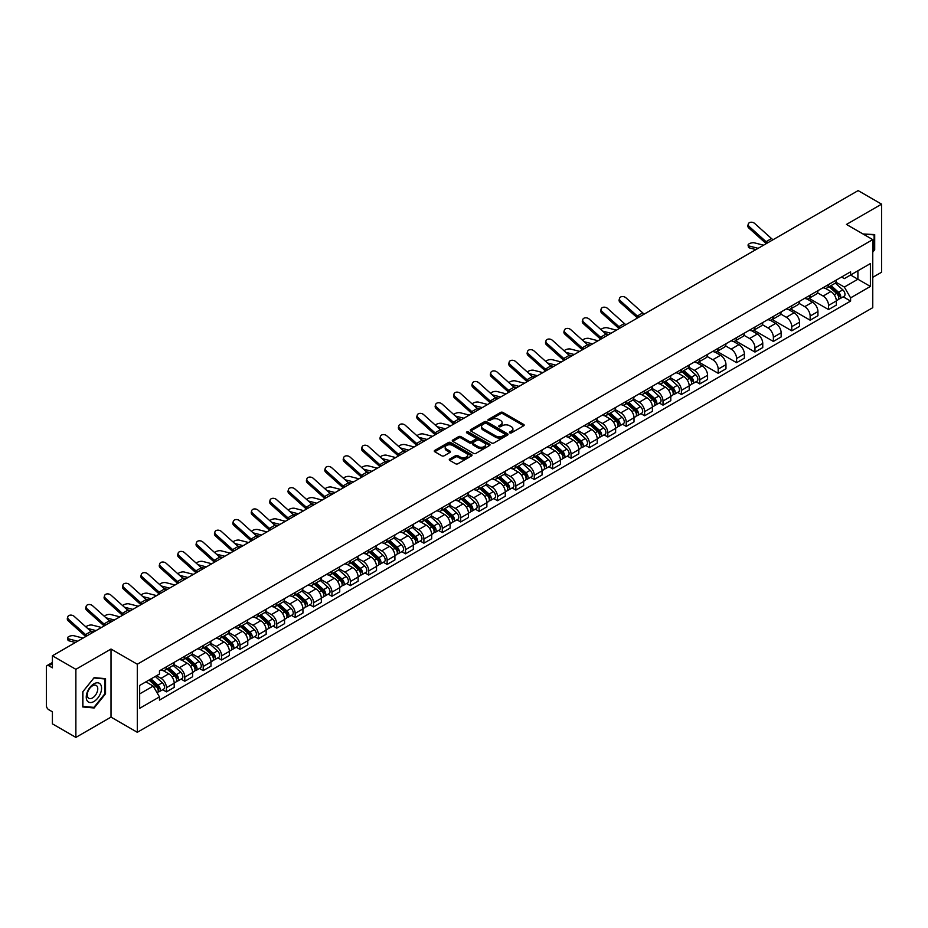 <?xml version="1.0" encoding="UTF-8"?>
<svg xmlns="http://www.w3.org/2000/svg" width="928" height="928" viewBox="0 0 928 928"><rect width="100%" height="100%" fill="white"/><g stroke="black" fill="none" stroke-linecap="round" stroke-linejoin="round"><path stroke-width="1.39" d="M509.774 432.877A1.148 0.661 0 0 0 511.398 432.877L523.694 425.778A1.636 0.94 0 0 0 524.169 425.105A1.636 0.94 0 0 0 523.694 424.444L502.86 412.415A1.636 0.94 0 0 0 500.552 412.415L488.256 419.514A1.148 0.661 0 0 0 489.868 420.454L491.469 419.537A5.232 3.028 0 0 1 498.87 419.537L500.61 420.535A5.232 3.028 0 0 1 502.141 422.669A5.232 3.028 0 0 1 500.61 424.815L499.02 425.732A1.148 0.661 0 0 0 500.633 426.66L502.222 425.743A5.232 3.028 0 0 1 509.634 425.743L511.374 426.752A5.232 3.028 0 0 1 512.906 428.887A5.232 3.028 0 0 1 511.374 431.021L509.774 431.938A1.148 0.661 0 0 0 509.774 432.877L509.774 431.938M449.744 459.047A1.636 0.94 0 0 0 449.268 459.72A1.636 0.94 0 0 0 449.744 460.392L455.59 463.768A1.636 0.94 0 0 0 457.898 463.768L471.563 455.88A1.636 0.94 0 0 0 472.039 455.207A1.636 0.94 0 0 0 471.563 454.546L450.73 442.517A1.636 0.94 0 0 0 448.41 442.517L434.756 450.405A1.636 0.94 0 0 0 434.281 451.066A1.636 0.94 0 0 0 434.756 451.739L441.821 455.81A1.636 0.94 0 0 0 444.129 455.81L449.976 452.435A1.636 0.94 0 0 0 450.451 451.774A1.636 0.94 0 0 0 449.976 451.101L446.472 449.082A4.373 2.529 0 0 1 445.196 447.296A4.373 2.529 0 0 1 447.899 444.953A4.373 2.529 0 0 1 452.667 445.51L466.378 453.421A4.373 2.529 0 0 1 467.666 455.207A4.373 2.529 0 0 1 464.963 457.55A4.373 2.529 0 0 1 460.195 456.994L457.898 455.683A1.636 0.94 0 0 0 455.59 455.683L449.744 459.047L449.744 460.392M137.298 664.228L111.012 649.043L75.876 669.332L52.409 655.783L858.133 190.6L881.6 204.148L846.464 224.437L872.761 239.61L137.298 664.228L137.298 732.296L872.761 307.678L872.761 239.61M491.585 442.981A1.636 0.94 0 0 0 493.893 442.981L507.546 435.104A1.636 0.94 0 0 0 508.034 434.432A1.636 0.94 0 0 0 507.546 433.759L486.724 421.741A1.636 0.94 0 0 0 484.404 421.741L470.751 429.618A1.636 0.94 0 0 0 470.276 430.29A1.636 0.94 0 0 0 470.751 430.952L491.585 442.981M467.213 433.121A1.148 0.661 0 0 1 468.373 433.283L468.373 431.926L489.555 444.152A1.636 0.94 0 0 1 490.03 444.825A1.636 0.94 0 0 1 489.555 445.486L475.902 453.374A1.636 0.94 0 0 1 473.582 453.374L452.76 441.345L452.76 440.011A1.636 0.94 0 0 0 452.272 440.684A1.636 0.94 0 0 0 452.76 441.345M452.76 440.011L458.594 436.636A1.636 0.94 0 0 1 460.914 436.636L469.359 441.519A1.636 0.94 0 0 0 471.679 441.519L475.554 439.28A1.636 0.94 0 0 0 476.029 438.608A1.636 0.94 0 0 0 475.554 437.935L466.761 432.866A1.148 0.661 0 0 1 468.373 431.926M75.876 669.332L75.876 737.4L52.409 723.852L52.409 711.799L48.755 709.7A3.329 1.926 -120 0 1 46.4 705.605L46.4 667.081A3.329 1.926 -120 0 1 47.096 665.562L52.409 662.488M872.761 277.321L881.6 272.217L881.6 204.148M75.876 737.4L111.012 717.112L137.298 732.296M52.409 655.783L52.409 667.835L48.755 665.724A3.329 1.926 -120 0 0 47.096 665.562M828.542 284.536A7.668 4.431 60 0 1 826.952 287.982L834.736 283.492A7.668 4.431 -120 0 0 836.325 280.047M817.498 292.796L823.124 296.044A7.668 4.431 60 0 1 828.542 305.44L836.325 300.939A7.668 4.431 -120 0 0 830.908 291.543L825.328 288.33M836.325 300.939L836.325 305.092L828.542 309.581L809.042 298.329M826.952 287.982A7.668 4.431 60 0 1 823.182 287.634M828.542 305.44L828.542 309.581M810.156 295.15A7.668 4.431 60 0 1 808.566 298.596L816.35 294.106A7.668 4.431 -120 0 0 817.939 290.661M790.644 308.943L810.156 320.206L817.939 315.717L817.939 311.564A7.668 4.431 -120 0 0 812.51 302.168L806.942 298.955M808.566 298.596A7.668 4.431 60 0 1 804.785 298.248M799.112 303.41L804.727 306.658A7.668 4.431 60 0 1 810.156 316.054L810.156 320.206M791.758 305.776A7.668 4.431 60 0 1 790.169 309.221L797.952 304.72A7.668 4.431 -120 0 0 799.542 301.287M772.258 319.557L791.758 330.82L799.542 326.331L799.542 322.178A7.668 4.431 -120 0 0 794.113 312.782L788.545 309.569M790.169 309.221A7.668 4.431 60 0 1 786.399 308.873M780.715 314.035L786.341 317.283A7.668 4.431 60 0 1 791.758 326.668L791.758 330.82M773.372 316.39A7.668 4.431 60 0 1 771.783 319.835L779.566 315.346A7.668 4.431 -120 0 0 781.144 311.901M753.861 330.182L773.372 341.446L781.144 336.945L781.144 332.792A7.668 4.431 -120 0 0 775.727 323.408L770.159 320.183M771.783 319.835A7.668 4.431 60 0 1 768.001 319.487M762.329 324.649L767.943 327.897A7.668 4.431 60 0 1 773.372 337.293L773.372 341.446M754.974 327.016A7.668 4.431 60 0 1 753.385 330.449L761.169 325.96A7.668 4.431 -120 0 0 762.758 322.515M735.475 340.796L754.974 352.06L762.758 347.571L762.758 343.418A7.668 4.431 -120 0 0 757.329 334.022L751.761 330.809M753.385 330.449A7.668 4.431 60 0 1 749.615 330.113M743.931 335.275L749.557 338.511A7.668 4.431 60 0 1 754.974 347.907L754.974 352.06M736.588 337.63A7.668 4.431 60 0 1 734.999 341.075L742.771 336.586A7.668 4.431 -120 0 0 744.36 333.14M717.077 351.422L736.588 362.686L744.36 358.185L744.36 354.032A7.668 4.431 -120 0 0 738.943 344.636L733.375 341.423M734.999 341.075A7.668 4.431 60 0 1 731.218 340.727M725.545 345.889L731.16 349.137A7.668 4.431 60 0 1 736.588 358.533L736.588 362.686M718.191 348.244A7.668 4.431 60 0 1 716.602 351.689L724.385 347.2A7.668 4.431 -120 0 0 725.974 343.754M698.68 362.036L718.191 373.3L725.974 368.81L725.974 364.658A7.668 4.431 -120 0 0 720.546 355.262L714.978 352.048M716.602 351.689A7.668 4.431 60 0 1 712.832 351.341M707.148 356.503L712.774 359.751A7.668 4.431 60 0 1 718.191 369.147L718.191 373.3M699.793 358.869A7.668 4.431 60 0 1 698.216 362.314L705.988 357.814A7.668 4.431 -120 0 0 707.577 354.38M696.07 381.768L699.793 383.914L707.577 379.424L707.577 375.272A7.668 4.431 -120 0 0 702.16 365.876L696.592 362.662M698.216 362.314A7.668 4.431 60 0 1 694.434 361.966M688.75 367.128L694.376 370.376A7.668 4.431 60 0 1 699.793 379.761L699.793 383.914M681.407 369.483A7.668 4.431 60 0 1 679.818 372.928L687.602 368.439A7.668 4.431 -120 0 0 689.191 364.994M677.672 392.382L681.407 394.539L689.191 390.038L689.191 385.886A7.668 4.431 -120 0 0 683.762 376.501L678.194 373.288M679.818 372.928A7.668 4.431 60 0 1 676.048 372.58M670.364 377.742L675.978 380.99A7.668 4.431 60 0 1 681.407 390.386L681.407 394.539M663.01 380.109A7.668 4.431 60 0 1 661.42 383.554L669.204 379.053A7.668 4.431 -120 0 0 670.793 375.608M659.286 402.996L663.01 405.153L670.793 400.664L670.793 396.511A7.668 4.431 -120 0 0 665.376 387.115L659.808 383.902M661.42 383.554A7.668 4.431 60 0 1 657.65 383.206M651.966 388.368L657.592 391.604A7.668 4.431 60 0 1 663.01 401L663.01 405.153M644.624 390.723A7.668 4.431 60 0 1 643.034 394.168L650.818 389.679A7.668 4.431 -120 0 0 652.407 386.234M640.888 413.621L644.624 415.779L652.407 411.278L652.407 407.125A7.668 4.431 -120 0 0 646.978 397.741L641.41 394.516M643.034 394.168A7.668 4.431 60 0 1 639.253 393.82M633.58 398.982L639.195 402.23A7.668 4.431 60 0 1 644.624 411.626L644.624 415.779M626.226 401.348A7.668 4.431 60 0 1 624.637 404.782L632.42 400.293A7.668 4.431 -120 0 0 634.01 396.848M622.502 424.235L626.226 426.393L634.01 421.904L634.01 417.751A7.668 4.431 -120 0 0 628.592 408.355L623.013 405.142M624.637 404.782A7.668 4.431 60 0 1 620.867 404.434M615.183 409.596L620.809 412.844A7.668 4.431 60 0 1 626.226 422.24L626.226 426.393M607.84 411.962A7.668 4.431 60 0 1 606.251 415.408L614.034 410.907A7.668 4.431 -120 0 0 615.624 407.473M604.105 434.861L607.84 437.007L615.624 432.518L615.624 428.365A7.668 4.431 -120 0 0 610.195 418.969L604.627 415.756M606.251 415.408A7.668 4.431 60 0 1 602.469 415.06M596.797 420.222L602.411 423.47A7.668 4.431 60 0 1 607.84 432.854L607.84 437.007M589.442 422.576A7.668 4.431 60 0 1 587.853 426.022L595.637 421.532A7.668 4.431 -120 0 0 597.226 418.087M585.719 445.475L589.442 447.632L597.226 443.132L597.226 438.99A7.668 4.431 -120 0 0 591.809 429.594L586.229 426.381M587.853 426.022A7.668 4.431 60 0 1 584.083 425.674M578.399 430.836L584.025 434.084A7.668 4.431 60 0 1 589.442 443.48L589.442 447.632M571.056 433.202A7.668 4.431 60 0 1 569.467 436.647L577.251 432.146A7.668 4.431 -120 0 0 578.828 428.701M567.321 456.089L571.056 458.246L578.828 453.757L578.828 449.604A7.668 4.431 -120 0 0 573.411 440.208L567.843 436.995M569.467 436.647A7.668 4.431 60 0 1 565.686 436.299M560.013 441.461L565.628 444.698A7.668 4.431 60 0 1 571.056 454.094L571.056 458.246M552.659 443.816A7.668 4.431 60 0 1 551.07 447.261L558.853 442.772A7.668 4.431 -120 0 0 560.442 439.327M548.935 466.714L552.659 468.872L560.442 464.371L560.442 460.218A7.668 4.431 -120 0 0 555.014 450.834L549.446 447.609M551.07 447.261A7.668 4.431 60 0 1 547.3 446.913M541.616 452.075L547.242 455.323A7.668 4.431 60 0 1 552.659 464.719L552.659 468.872M534.273 454.442A7.668 4.431 60 0 1 532.684 457.875L540.456 453.386A7.668 4.431 -120 0 0 542.045 449.941M530.538 477.328L534.273 479.486L542.045 474.997L542.045 470.844A7.668 4.431 -120 0 0 536.628 461.448L531.06 458.235M532.684 457.875A7.668 4.431 60 0 1 528.902 457.539M523.23 462.701L528.844 465.937A7.668 4.431 60 0 1 534.273 475.333L534.273 479.486M515.875 465.056A7.668 4.431 60 0 1 514.286 468.501L522.07 464A7.668 4.431 -120 0 0 523.659 460.566M512.14 487.954L515.875 490.1L523.659 485.611L523.659 481.458A7.668 4.431 -120 0 0 518.23 472.062L512.662 468.849M514.286 468.501A7.668 4.431 60 0 1 510.516 468.153M504.832 473.315L510.458 476.563A7.668 4.431 60 0 1 515.875 485.947L515.875 490.1M497.478 475.67A7.668 4.431 60 0 1 495.9 479.115L503.672 474.626A7.668 4.431 -120 0 0 505.261 471.18M493.754 498.568L497.489 500.726L505.261 496.236L505.261 492.084A7.668 4.431 -120 0 0 499.844 482.688L494.276 479.474M495.9 479.115A7.668 4.431 60 0 1 492.118 478.767M486.434 483.929L492.06 487.177A7.668 4.431 60 0 1 497.489 496.573L497.489 500.726M479.092 486.295A7.668 4.431 60 0 1 477.502 489.74L485.286 485.24A7.668 4.431 -120 0 0 486.875 481.794M475.356 509.194L479.092 511.34L486.875 506.85L486.875 502.698A7.668 4.431 -120 0 0 481.446 493.302L475.878 490.088M477.502 489.74A7.668 4.431 60 0 1 473.732 489.392M468.048 494.554L473.663 497.791A7.668 4.431 60 0 1 479.092 507.187L479.092 511.34M460.694 496.909A7.668 4.431 60 0 1 459.105 500.354L466.888 495.865A7.668 4.431 -120 0 0 468.478 492.42M456.97 519.808L460.694 521.965L468.478 517.464L468.478 513.312A7.668 4.431 -120 0 0 463.06 503.927L457.492 500.702M459.105 500.354A7.668 4.431 60 0 1 455.335 500.006M449.651 505.168L455.277 508.416A7.668 4.431 60 0 1 460.694 517.812L460.694 521.965M442.308 507.535A7.668 4.431 60 0 1 440.719 510.968L448.502 506.479A7.668 4.431 -120 0 0 450.092 503.034M438.573 530.422L442.308 532.579L450.092 528.09L450.092 523.937A7.668 4.431 -120 0 0 444.663 514.541L439.095 511.328M440.719 510.968A7.668 4.431 60 0 1 436.937 510.632M431.265 515.794L436.879 519.03A7.668 4.431 60 0 1 442.308 528.426L442.308 532.579M423.91 518.149A7.668 4.431 60 0 1 422.321 521.594L430.105 517.093A7.668 4.431 -120 0 0 431.694 513.66M420.187 541.047L423.91 543.193L431.694 538.704L431.694 534.551A7.668 4.431 -120 0 0 426.277 525.155L420.697 521.942M422.321 521.594A7.668 4.431 60 0 1 418.551 521.246M412.867 526.408L418.493 529.656A7.668 4.431 60 0 1 423.91 539.04L423.91 543.193M405.524 528.763A7.668 4.431 60 0 1 403.935 532.208L411.719 527.719A7.668 4.431 -120 0 0 413.308 524.274M401.789 551.661L405.524 553.819L413.308 549.33L413.308 545.177A7.668 4.431 -120 0 0 407.879 535.781L402.311 532.568M403.935 532.208A7.668 4.431 60 0 1 400.154 531.86M394.481 537.022L400.096 540.27A7.668 4.431 60 0 1 405.524 549.666L405.524 553.819M387.127 539.388A7.668 4.431 60 0 1 385.538 542.834L393.321 538.333A7.668 4.431 -120 0 0 394.91 534.899M383.403 562.287L387.127 564.433L394.91 559.944L394.91 555.791A7.668 4.431 -120 0 0 389.493 546.395L383.914 543.182M385.538 542.834A7.668 4.431 60 0 1 381.768 542.486M376.084 547.648L381.71 550.884A7.668 4.431 60 0 1 387.127 560.28L387.127 564.433M368.741 550.002A7.668 4.431 60 0 1 367.152 553.448L374.935 548.958A7.668 4.431 -120 0 0 376.513 545.513M365.006 572.901L368.741 575.058L376.513 570.558L376.513 566.405A7.668 4.431 -120 0 0 371.096 557.02L365.528 553.796M367.152 553.448A7.668 4.431 60 0 1 363.37 553.1M357.698 558.262L363.312 561.51A7.668 4.431 60 0 1 368.741 570.906L368.741 575.058M350.343 560.628A7.668 4.431 60 0 1 348.754 564.062L356.538 559.572A7.668 4.431 -120 0 0 358.127 556.127M346.62 583.515L350.343 585.672L358.127 581.183L358.127 577.03A7.668 4.431 -120 0 0 352.698 567.634L347.13 564.421M348.754 564.062A7.668 4.431 60 0 1 344.984 563.725M339.3 568.887L344.926 572.124A7.668 4.431 60 0 1 350.343 581.52L350.343 585.672M331.957 571.242A7.668 4.431 60 0 1 330.368 574.687L338.14 570.198A7.668 4.431 -120 0 0 339.729 566.753M328.222 594.14L331.957 596.286L339.729 591.797L339.729 587.644A7.668 4.431 -120 0 0 334.312 578.248L328.744 575.035M330.368 574.687A7.668 4.431 60 0 1 326.586 574.339M320.914 579.501L326.528 582.749A7.668 4.431 60 0 1 331.957 592.134L331.957 596.286M313.56 581.856A7.668 4.431 60 0 1 311.97 585.301L319.754 580.812A7.668 4.431 -120 0 0 321.343 577.367M309.824 604.754L313.56 606.912L321.343 602.423L321.343 598.27A7.668 4.431 -120 0 0 315.914 588.874L310.346 585.661M311.97 585.301A7.668 4.431 60 0 1 308.2 584.953M302.516 590.115L308.142 593.363A7.668 4.431 60 0 1 313.56 602.759L313.56 606.912M295.162 592.482A7.668 4.431 60 0 1 293.584 595.927L301.356 591.426A7.668 4.431 -120 0 0 302.946 587.992M291.438 615.38L295.174 617.526L302.946 613.037L302.946 608.884A7.668 4.431 -120 0 0 297.528 599.488L291.96 596.275M293.584 595.927A7.668 4.431 60 0 1 289.803 595.579M284.119 600.741L289.745 603.989A7.668 4.431 60 0 1 295.174 613.373L295.174 617.526M276.776 603.096A7.668 4.431 60 0 1 275.187 606.541L282.97 602.052A7.668 4.431 -120 0 0 284.56 598.606M273.041 625.994L276.776 628.152L284.56 623.651L284.56 619.498A7.668 4.431 -120 0 0 279.131 610.114L273.563 606.889M275.187 606.541A7.668 4.431 60 0 1 271.417 606.193M265.733 611.355L271.347 614.603A7.668 4.431 60 0 1 276.776 623.999L276.776 628.152M258.378 613.721A7.668 4.431 60 0 1 256.789 617.155L264.573 612.666A7.668 4.431 -120 0 0 266.162 609.22M254.655 636.608L258.378 638.766L266.162 634.276L266.162 630.124A7.668 4.431 -120 0 0 260.745 620.728L255.177 617.514M256.789 617.155A7.668 4.431 60 0 1 253.019 616.818M247.335 621.98L252.961 625.217A7.668 4.431 60 0 1 258.378 634.613L258.378 638.766M239.992 624.335A7.668 4.431 60 0 1 238.403 627.78L246.187 623.291A7.668 4.431 -120 0 0 247.776 619.846M236.257 647.234L239.992 649.38L247.776 644.89L247.776 640.738A7.668 4.431 -120 0 0 242.347 631.342L236.779 628.128M238.403 627.78A7.668 4.431 60 0 1 234.622 627.432M228.949 632.594L234.564 635.842A7.668 4.431 60 0 1 239.992 645.238L239.992 649.38M221.595 634.949A7.668 4.431 60 0 1 220.006 638.394L227.789 633.905A7.668 4.431 -120 0 0 229.378 630.46M217.871 657.848L221.595 660.005L229.378 655.516L229.378 651.363A7.668 4.431 -120 0 0 223.961 641.967L218.382 638.754M220.006 638.394A7.668 4.431 60 0 1 216.236 638.046M210.552 643.208L216.178 646.456A7.668 4.431 60 0 1 221.595 655.852L221.595 660.005M203.209 645.575A7.668 4.431 60 0 1 201.62 649.02L209.403 644.519A7.668 4.431 -120 0 0 210.992 641.086M199.474 668.473L203.209 670.619L210.992 666.13L210.992 661.977A7.668 4.431 -120 0 0 205.564 652.581L199.996 649.368M201.62 649.02A7.668 4.431 60 0 1 197.838 648.672M192.166 653.834L197.78 657.082A7.668 4.431 60 0 1 203.209 666.466L203.209 670.619M184.811 656.189A7.668 4.431 60 0 1 183.222 659.634L191.006 655.145A7.668 4.431 -120 0 0 192.595 651.7M181.088 679.087L184.811 681.245L192.595 676.744L192.595 672.591A7.668 4.431 -120 0 0 187.178 663.207L181.598 659.982M183.222 659.634A7.668 4.431 60 0 1 179.452 659.286M173.768 664.448L179.394 667.696A7.668 4.431 60 0 1 184.811 677.092L184.811 681.245M166.425 666.814A7.668 4.431 60 0 1 164.836 670.248L172.62 665.759A7.668 4.431 -120 0 0 174.197 662.314M162.69 689.701L166.425 691.859L174.209 687.37L174.209 683.217A7.668 4.431 -120 0 0 168.78 673.821L163.212 670.608M164.836 670.248A7.668 4.431 60 0 1 161.054 669.912M156.519 675.723L160.996 678.31A7.668 4.431 60 0 1 166.425 687.706L166.425 691.859M841.568 277.02L844.341 278.62L870.394 263.575L857.901 270.79L857.901 279.224L844.341 287.054L835.896 282.182M139.664 693.9L153.213 686.07L159.465 696.893L139.664 708.331L139.664 685.456L159.465 674.03L159.465 670.828L850.593 271.811L850.593 275.013L870.394 286.439L850.593 297.876L844.341 287.054M870.394 263.575L870.394 286.439M159.465 696.893L159.465 700.095L850.593 301.078L850.593 297.876M872.761 252.172L874.698 249.748L874.698 234.575L862.994 233.972M111.012 649.043L111.012 717.112M82.778 706.962L94.146 707.983L105.525 693.831L105.525 678.658L94.146 677.637L82.778 691.801L82.778 706.962M153.213 686.07L145.905 681.848M843.204 296.809L850.593 301.078M874.118 249.412L874.698 249.748M92.951 707.287L94.146 707.983M104.934 693.494L105.525 693.831M510.238 433.04L511.374 432.39A5.232 3.028 0 0 0 512.906 430.244L512.906 428.887M502.141 422.669L502.141 424.038A5.232 3.028 0 0 1 500.61 426.172L499.473 426.822M523.694 424.444L523.694 425.778L502.86 413.772A1.636 0.94 0 0 0 500.552 413.772L488.708 420.616M507.523 435.116L486.724 423.098A1.636 0.94 0 0 0 484.404 423.098L470.774 430.975M504.658 434.896A1.148 0.661 0 0 0 504.658 433.968L486.376 423.412A1.148 0.661 0 0 0 484.752 423.412L483.07 424.374A5.232 3.028 0 0 0 481.539 426.509A5.232 3.028 0 0 0 483.07 428.655L495.575 435.87A5.232 3.028 0 0 0 502.976 435.87L504.658 434.896L504.658 436.264A1.148 0.661 0 0 0 504.994 435.789L504.994 434.432M481.539 426.509L481.539 427.878A5.232 3.028 0 0 0 483.07 430.012L483.07 428.655M504.658 436.264L502.976 437.227A5.232 3.028 0 0 1 495.575 437.227L483.07 430.012M452.771 441.357L458.594 437.993L458.594 436.636M476.029 438.608L476.029 439.965A1.636 0.94 0 0 1 475.554 440.638L471.679 442.876A1.636 0.94 0 0 1 469.359 442.876L460.914 437.993A1.636 0.94 0 0 0 458.594 437.993M468.373 433.283L489.532 445.498M478.129 446.577A4.373 2.529 0 0 0 482.896 447.122A4.373 2.529 0 0 0 485.599 444.79A4.373 2.529 0 0 0 484.323 443.004L479.486 440.208A1.636 0.94 0 0 0 477.178 440.208L473.292 442.447A1.636 0.94 0 0 0 472.816 443.12A1.636 0.94 0 0 0 473.292 443.781L478.129 446.577L478.129 447.934A4.373 2.529 0 0 0 482.896 448.479A4.373 2.529 0 0 0 485.599 446.148L485.599 444.79M472.816 443.12L472.816 444.477A1.636 0.94 0 0 0 473.292 445.15L473.292 443.781M478.129 447.934L473.292 445.15M467.666 455.207L467.666 456.576A4.373 2.529 0 0 1 464.963 458.908A4.373 2.529 0 0 1 460.195 458.362L457.898 457.04A1.636 0.94 0 0 0 455.59 457.04L449.767 460.404M445.196 447.296L445.196 448.653A4.373 2.529 0 0 0 446.472 450.44L446.472 449.082M449.976 451.101L449.976 452.435L446.472 450.44M471.563 454.546L471.563 455.88L450.73 443.874A1.636 0.94 0 0 0 448.41 443.874L434.78 451.75L434.756 450.405M749.511 247.938A3.84 1.543 168.1 0 1 748.467 247.161L748.061 245.224A3.84 1.543 -11.9 0 0 749.105 246.001L749.511 247.938L755.949 249.597M763.582 245.201L754.522 242.869A3.84 1.543 -11.9 0 0 750.253 243.275A3.84 1.543 -11.9 0 0 748.061 245.224M829.075 286.752L836.569 293.445A4.164 2.401 60 0 1 837.88 299.883L836.325 300.788M829.272 286.938L832.799 288.968M829.829 286.323L838.17 293.758A1.995 1.16 60 0 1 838.796 296.856A1.995 1.16 60 0 1 838.622 296.925M831.082 285.604L838.576 292.285A4.164 2.401 60 0 1 839.886 298.735A4.164 2.401 60 0 1 838.622 298.862M835.258 283.086L842.821 289.838A4.164 2.401 60 0 1 844.132 296.276L839.886 298.735M758.153 248.321L749.105 246.001M773.163 239.668A6.171 3.561 60 0 1 771.493 238.554L754.696 223.474A3.84 2.726 15.6 0 0 750.926 222.233A3.84 2.726 15.6 0 0 748.293 224.008A3.84 2.726 15.6 0 0 749.279 226.606L748.861 228.079A3.84 2.726 -164.4 0 1 747.887 225.481L748.293 224.008M767.734 242.8A6.171 3.561 60 0 1 766.076 241.686L749.279 226.606M766.261 243.646A8.34 4.814 60 0 1 765.658 243.148L748.861 228.079M863.017 233.984L874.118 234.888L874.118 249.586L872.761 251.268M873.387 234.459L874.118 234.888M100.549 684.423A10.834 6.252 120 0 0 90.086 687.23A10.834 6.252 120 0 0 87.278 700.93A10.834 6.252 120 0 0 97.742 698.123A10.834 6.252 120 0 0 100.549 684.423M97.057 686.221A7.424 4.28 120 0 0 96.234 685.444A7.424 4.28 120 0 0 89.32 688.912A7.424 4.28 120 0 0 87.974 697.52A7.424 4.28 120 0 0 88.81 698.297A7.424 4.28 120 0 0 95.712 694.828A7.424 4.28 120 0 0 97.057 686.221M93.914 707.38L82.894 706.394L82.894 691.696L93.914 677.974L104.934 678.96L104.934 693.657L93.914 707.38M104.203 678.542L104.934 678.96M616.436 330.148L607.388 327.816A3.84 1.543 -11.9 0 0 603.676 328.048A3.84 1.543 -11.9 0 0 601.008 329.672M681.941 371.71L689.434 378.392A4.164 2.401 60 0 1 690.745 384.842L689.191 385.735M682.138 371.884L685.664 373.914M682.695 371.27L691.035 378.705A1.995 1.16 60 0 1 691.662 381.802A1.995 1.16 60 0 1 691.476 381.872M683.948 370.55L691.441 377.232A4.164 2.401 60 0 1 692.74 383.682A4.164 2.401 60 0 1 691.488 383.821M688.124 368.045L695.687 374.784A4.164 2.401 60 0 1 696.986 381.234L692.74 383.682M608.814 334.544L605.485 333.686M611.018 333.28L602.62 331.122M598.05 340.762L588.99 338.43A3.84 1.543 -11.9 0 0 585.278 338.662A3.84 1.543 -11.9 0 0 582.61 340.286M663.543 382.324L671.037 389.006A4.164 2.401 60 0 1 672.348 395.456L670.793 396.36M663.74 382.498L667.267 384.54M664.297 381.884L672.638 389.331A1.995 1.16 60 0 1 673.276 392.428A1.995 1.16 60 0 1 673.09 392.498M665.55 381.164L673.044 387.858A4.164 2.401 60 0 1 674.354 394.296A4.164 2.401 60 0 1 673.09 394.435M669.726 378.659L677.289 385.398A4.164 2.401 60 0 1 678.6 391.848L674.354 394.296M590.428 345.17L587.099 344.311M592.621 343.894L584.222 341.736M579.652 351.387L570.604 349.056A3.84 1.543 -11.9 0 0 566.892 349.276A3.84 1.543 -11.9 0 0 564.224 350.912M645.157 392.938L652.651 399.632A4.164 2.401 60 0 1 653.962 406.081L652.407 406.974M645.354 393.124L648.881 395.154M645.911 392.509L654.252 399.945A1.995 1.16 60 0 1 654.878 403.042A1.995 1.16 60 0 1 654.692 403.112M647.152 391.79L654.658 398.472A4.164 2.401 60 0 1 655.957 404.921A4.164 2.401 60 0 1 654.704 405.049M651.34 389.273L658.892 396.024A4.164 2.401 60 0 1 660.202 402.474L655.957 404.921M572.031 355.784L568.702 354.925M574.235 354.508L565.836 352.35M561.266 362.001L552.206 359.67A3.84 1.543 -11.9 0 0 548.494 359.902A3.84 1.543 -11.9 0 0 545.826 361.526M626.76 403.564L634.253 410.246A4.164 2.401 60 0 1 635.564 416.695L634.01 417.588M626.957 403.738L630.483 405.78M627.514 403.123L635.854 410.57A1.995 1.16 60 0 1 636.48 413.656A1.995 1.16 60 0 1 636.306 413.737M628.766 402.404L636.26 409.097A4.164 2.401 60 0 1 637.571 415.535A4.164 2.401 60 0 1 636.306 415.674M632.942 399.898L640.506 406.638A4.164 2.401 60 0 1 641.816 413.088L637.571 415.535M553.633 366.398L550.304 365.551M555.837 365.133L547.439 362.976M542.868 372.615L533.82 370.295A3.84 1.543 -11.9 0 0 530.108 370.516A3.84 1.543 -11.9 0 0 527.44 372.14M608.374 414.178L615.867 420.871A4.164 2.401 60 0 1 617.178 427.309L615.612 428.214M608.571 414.352L612.097 416.394M609.128 413.749L617.468 421.184A1.995 1.16 60 0 1 618.094 424.282A1.995 1.16 60 0 1 617.909 424.351M610.369 413.018L617.862 419.711A4.164 2.401 60 0 1 619.173 426.161A4.164 2.401 60 0 1 617.92 426.288M614.556 410.512L622.108 417.264A4.164 2.401 60 0 1 623.419 423.702L619.173 426.161M535.247 377.023L531.918 376.165M537.451 375.747L529.053 373.59M524.482 383.241L515.423 380.909A3.84 1.543 -11.9 0 0 511.711 381.141A3.84 1.543 -11.9 0 0 509.043 382.765M589.976 424.804L597.47 431.485A4.164 2.401 60 0 1 598.78 437.935L597.226 438.828M590.173 424.978L593.7 427.008M590.73 424.363L599.07 431.798A1.995 1.16 60 0 1 599.697 434.896A1.995 1.16 60 0 1 599.523 434.965M591.983 423.644L599.476 430.325A4.164 2.401 60 0 1 600.787 436.775A4.164 2.401 60 0 1 599.523 436.914M596.159 421.138L603.722 427.878A4.164 2.401 60 0 1 605.033 434.327L600.787 436.775M516.85 387.637L513.52 386.779M519.054 386.373L510.655 384.215M506.085 393.855L497.037 391.523A3.84 1.543 -11.9 0 0 493.313 391.755A3.84 1.543 -11.9 0 0 490.657 393.379M571.59 435.418L579.084 442.111A4.164 2.401 60 0 1 580.383 448.549L578.828 449.454M571.787 435.592L575.314 437.633M572.344 434.977L580.684 442.424A1.995 1.16 60 0 1 581.311 445.521A1.995 1.16 60 0 1 581.125 445.591M573.585 434.258L581.079 440.951A4.164 2.401 60 0 1 582.39 447.389A4.164 2.401 60 0 1 581.137 447.528M577.773 431.752L585.324 438.503A4.164 2.401 60 0 1 586.635 444.941L582.39 447.389M498.464 398.263L495.134 397.404M500.668 396.987L492.269 394.829M487.699 404.48L478.639 402.149A3.84 1.543 -11.9 0 0 474.927 402.369A3.84 1.543 -11.9 0 0 472.259 404.005M553.192 446.032L560.686 452.725A4.164 2.401 60 0 1 561.997 459.174L560.442 460.068M553.39 446.217L556.916 448.247M553.946 445.602L562.287 453.038A1.995 1.16 60 0 1 562.913 456.135A1.995 1.16 60 0 1 562.739 456.205M555.199 444.883L562.693 451.565A4.164 2.401 60 0 1 564.004 458.014A4.164 2.401 60 0 1 562.739 458.142M559.375 442.366L566.938 449.117A4.164 2.401 60 0 1 568.249 455.567L564.004 458.014M480.066 408.877L476.737 408.018M482.27 407.612L473.872 405.443M469.301 415.094L460.242 412.763A3.84 1.543 -11.9 0 0 456.53 412.995A3.84 1.543 -11.9 0 0 453.862 414.619M534.795 456.657L542.3 463.339A4.164 2.401 60 0 1 543.599 469.788L542.045 470.682M535.004 456.831L538.53 458.873M535.56 456.216L543.901 463.664A1.995 1.16 60 0 1 544.527 466.749A1.995 1.16 60 0 1 544.342 466.83M536.802 455.497L544.295 462.19A4.164 2.401 60 0 1 545.606 468.628A4.164 2.401 60 0 1 544.353 468.768M540.978 452.992L548.541 459.731A4.164 2.401 60 0 1 549.852 466.181L545.606 468.628M461.68 419.491L458.351 418.644M463.872 418.226L455.474 416.069M450.904 425.708L441.856 423.388A3.84 1.543 -11.9 0 0 438.144 423.609A3.84 1.543 -11.9 0 0 435.476 425.233M516.409 467.271L523.902 473.964A4.164 2.401 60 0 1 525.213 480.402L523.659 481.307M516.606 467.445L520.132 469.487M517.163 466.842L525.503 474.278A1.995 1.16 60 0 1 526.13 477.375A1.995 1.16 60 0 1 525.944 477.444M518.416 466.111L525.909 472.804A4.164 2.401 60 0 1 527.22 479.254A4.164 2.401 60 0 1 525.956 479.382M522.592 463.606L530.155 470.357A4.164 2.401 60 0 1 531.454 476.795L527.22 479.254M443.282 430.116L439.953 429.258M445.486 428.84L437.088 426.683M432.518 436.334L423.458 434.002A3.84 1.543 -11.9 0 0 419.746 434.234A3.84 1.543 -11.9 0 0 417.078 435.858M498.011 477.897L505.505 484.578A4.164 2.401 60 0 1 506.816 491.028L505.261 491.921M498.208 478.071L501.746 480.101M498.777 477.456L507.106 484.903A1.995 1.16 60 0 1 507.744 487.989A1.995 1.16 60 0 1 507.558 488.058M500.018 476.737L507.512 483.418A4.164 2.401 60 0 1 508.822 489.868A4.164 2.401 60 0 1 507.57 490.007M504.194 474.231L511.757 480.971A4.164 2.401 60 0 1 513.068 487.42L508.822 489.868M424.896 440.73L421.567 439.872M427.089 439.466L418.69 437.308M414.12 446.948L405.072 444.616A3.84 1.543 -11.9 0 0 401.36 444.848A3.84 1.543 -11.9 0 0 398.692 446.472M479.625 488.511L487.119 495.204A4.164 2.401 60 0 1 488.43 501.642L486.875 502.547M479.822 488.685L483.349 490.726M480.379 488.07L488.72 495.517A1.995 1.16 60 0 1 489.346 498.614A1.995 1.16 60 0 1 489.16 498.684M481.632 487.351L489.126 494.044A4.164 2.401 60 0 1 490.425 500.482A4.164 2.401 60 0 1 489.172 500.621M485.808 484.845L493.371 491.596A4.164 2.401 60 0 1 494.67 498.034L490.425 500.482M406.499 451.356L403.17 450.498M408.703 450.08L400.304 447.922M395.734 457.574L386.674 455.242A3.84 1.543 -11.9 0 0 382.962 455.474A3.84 1.543 -11.9 0 0 380.294 457.098M461.228 499.125L468.721 505.818A4.164 2.401 60 0 1 470.032 512.268L468.478 513.161M461.425 499.31L464.951 501.34M461.982 498.696L470.322 506.131A1.995 1.16 60 0 1 470.96 509.228A1.995 1.16 60 0 1 470.774 509.298M463.234 497.976L470.728 504.658A4.164 2.401 60 0 1 472.039 511.108A4.164 2.401 60 0 1 470.774 511.235M467.41 495.459L474.974 502.21A4.164 2.401 60 0 1 476.284 508.66L472.039 511.108M388.113 461.97L384.784 461.112M390.305 460.706L381.907 458.536M377.336 468.188L368.288 465.856A3.84 1.543 -11.9 0 0 364.576 466.088A3.84 1.543 -11.9 0 0 361.908 467.712M442.842 509.75L450.335 516.432A4.164 2.401 60 0 1 451.646 522.882L450.092 523.775M443.039 509.924L446.565 511.966M443.596 509.31L451.936 516.757A1.995 1.16 60 0 1 452.562 519.842A1.995 1.16 60 0 1 452.377 519.924M444.848 508.59L452.342 515.284A4.164 2.401 60 0 1 453.641 521.722A4.164 2.401 60 0 1 452.388 521.861M449.024 506.085L456.576 512.824A4.164 2.401 60 0 1 457.887 519.274L453.641 521.722M369.715 472.596L366.386 471.737M371.919 471.32L363.521 469.162M358.95 478.802L349.891 476.482A3.84 1.543 -11.9 0 0 346.179 476.702A3.84 1.543 -11.9 0 0 343.511 478.326M424.444 520.364L431.938 527.058A4.164 2.401 60 0 1 433.248 533.496L431.694 534.4M424.641 520.55L428.168 522.58M425.198 519.935L433.538 527.371A1.995 1.16 60 0 1 434.165 530.468A1.995 1.16 60 0 1 433.991 530.538M426.451 519.204L433.944 525.898A4.164 2.401 60 0 1 435.255 532.347A4.164 2.401 60 0 1 433.991 532.475M430.627 516.699L438.19 523.45A4.164 2.401 60 0 1 439.501 529.888L435.255 532.347M351.318 483.21L347.988 482.351M353.522 481.934L345.123 479.776M340.553 489.427L331.505 487.096A3.84 1.543 -11.9 0 0 327.793 487.328A3.84 1.543 -11.9 0 0 325.125 488.952M406.058 530.99L413.552 537.672A4.164 2.401 60 0 1 414.862 544.121L413.296 545.014M406.255 531.164L409.782 533.206M406.812 530.549L415.152 537.996A1.995 1.16 60 0 1 415.779 541.082A1.995 1.16 60 0 1 415.593 541.152M408.053 529.83L415.558 536.512A4.164 2.401 60 0 1 416.858 542.961A4.164 2.401 60 0 1 415.605 543.1M412.241 527.324L419.792 534.064A4.164 2.401 60 0 1 421.103 540.514L416.858 542.961M332.932 493.824L329.602 492.977M335.136 492.559L326.737 490.402M322.167 500.041L313.107 497.721A3.84 1.543 -11.9 0 0 309.395 497.942A3.84 1.543 -11.9 0 0 306.727 499.566M387.66 541.604L395.154 548.297A4.164 2.401 60 0 1 396.465 554.735L394.91 555.64M387.858 541.778L391.384 543.82M388.414 541.163L396.755 548.61A1.995 1.16 60 0 1 397.381 551.708A1.995 1.16 60 0 1 397.207 551.777M389.667 540.444L397.161 547.137A4.164 2.401 60 0 1 398.472 553.575A4.164 2.401 60 0 1 397.207 553.714M393.843 537.938L401.406 544.69A4.164 2.401 60 0 1 402.717 551.128L398.472 553.575M314.534 504.449L311.205 503.591M316.738 503.173L308.34 501.016M303.769 510.667L294.721 508.335A3.84 1.543 -11.9 0 0 290.998 508.567A3.84 1.543 -11.9 0 0 288.341 510.191M369.274 552.218L376.768 558.911A4.164 2.401 60 0 1 378.067 565.361L376.513 566.254M369.472 552.404L372.998 554.434M370.028 551.789L378.369 559.224A1.995 1.16 60 0 1 378.995 562.322A1.995 1.16 60 0 1 378.81 562.391M371.27 551.07L378.763 557.751A4.164 2.401 60 0 1 380.074 564.201A4.164 2.401 60 0 1 378.821 564.328M375.457 548.552L383.009 555.304A4.164 2.401 60 0 1 384.32 561.753L380.074 564.201M296.148 515.063L292.819 514.205M298.352 513.799L289.954 511.63M285.383 521.281L276.324 518.949A3.84 1.543 -11.9 0 0 272.612 519.181A3.84 1.543 -11.9 0 0 269.944 520.805M350.877 562.844L358.37 569.525A4.164 2.401 60 0 1 359.681 575.975L358.127 576.868M351.074 563.018L354.6 565.059M351.631 562.403L359.971 569.85A1.995 1.16 60 0 1 360.598 572.936A1.995 1.16 60 0 1 360.424 573.017M352.884 561.684L360.377 568.377A4.164 2.401 60 0 1 361.688 574.815A4.164 2.401 60 0 1 360.424 574.954M357.06 559.178L364.623 565.918A4.164 2.401 60 0 1 365.934 572.367L361.688 574.815M277.75 525.689L274.421 524.83M279.954 524.413L271.556 522.255M266.986 531.895L257.926 529.575A3.84 1.543 -11.9 0 0 254.214 529.795A3.84 1.543 -11.9 0 0 251.558 531.419M332.479 573.458L339.984 580.151A4.164 2.401 60 0 1 341.284 586.589L339.729 587.494M332.688 573.643L336.214 575.673M333.245 573.028L341.585 580.464A1.995 1.16 60 0 1 342.212 583.561A1.995 1.16 60 0 1 342.026 583.631M334.486 572.309L341.98 578.991A4.164 2.401 60 0 1 343.29 585.44A4.164 2.401 60 0 1 342.038 585.568M338.662 569.792L346.225 576.543A4.164 2.401 60 0 1 347.536 582.981L343.29 585.44M259.364 536.303L256.035 535.444M261.568 535.027L253.158 532.869M248.588 542.52L239.54 540.189A3.84 1.543 -11.9 0 0 235.828 540.421A3.84 1.543 -11.9 0 0 233.16 542.045M314.093 584.083L321.587 590.765A4.164 2.401 60 0 1 322.898 597.214L321.343 598.108M314.29 584.257L317.817 586.299M314.847 583.642L323.188 591.09A1.995 1.16 60 0 1 323.814 594.175A1.995 1.16 60 0 1 323.628 594.256M316.1 582.923L323.594 589.605A4.164 2.401 60 0 1 324.904 596.054A4.164 2.401 60 0 1 323.64 596.194M320.276 580.418L327.839 587.157A4.164 2.401 60 0 1 329.138 593.607L324.904 596.054M240.967 546.917L237.638 546.07M243.171 545.652L234.772 543.495M230.202 553.134L221.142 550.814A3.84 1.543 -11.9 0 0 217.43 551.035A3.84 1.543 -11.9 0 0 214.762 552.659M295.696 594.697L303.189 601.39A4.164 2.401 60 0 1 304.5 607.828L302.946 608.733M295.893 594.871L299.431 596.913M296.461 594.256L304.79 601.704A1.995 1.16 60 0 1 305.428 604.801A1.995 1.16 60 0 1 305.242 604.87M297.702 593.537L305.196 600.23A4.164 2.401 60 0 1 306.507 606.68A4.164 2.401 60 0 1 305.254 606.808M301.878 591.032L309.442 597.783A4.164 2.401 60 0 1 310.752 604.221L306.507 606.68M222.581 557.542L219.252 556.684M224.773 556.266L216.375 554.109M211.804 563.76L202.756 561.428A3.84 1.543 -11.9 0 0 199.044 561.66A3.84 1.543 -11.9 0 0 196.376 563.284M277.31 605.323L284.803 612.004A4.164 2.401 60 0 1 286.114 618.454L284.56 619.347M277.507 605.497L281.033 607.527M278.064 604.882L286.404 612.318A1.995 1.16 60 0 1 287.03 615.415A1.995 1.16 60 0 1 286.845 615.484M279.316 604.163L286.81 610.844A4.164 2.401 60 0 1 288.109 617.294A4.164 2.401 60 0 1 286.856 617.422M283.492 601.646L291.056 608.397A4.164 2.401 60 0 1 292.355 614.846L288.109 617.294M204.183 568.156L200.854 567.298M206.387 566.892L197.989 564.723M193.418 574.374L184.359 572.042A3.84 1.543 -11.9 0 0 180.647 572.274A3.84 1.543 -11.9 0 0 177.979 573.898M258.912 615.937L266.406 622.618A4.164 2.401 60 0 1 267.716 629.068L266.162 629.961M259.109 616.111L262.636 618.152M259.666 615.496L268.006 622.943A1.995 1.16 60 0 1 268.644 626.029A1.995 1.16 60 0 1 268.459 626.11M260.919 614.777L268.412 621.47A4.164 2.401 60 0 1 269.723 627.908A4.164 2.401 60 0 1 268.459 628.047M265.095 612.271L272.658 619.011A4.164 2.401 60 0 1 273.969 625.46L269.723 627.908M185.797 578.782L182.468 577.924M187.99 577.506L179.591 575.348M175.021 585L165.973 582.668A3.84 1.543 -11.9 0 0 162.261 582.888A3.84 1.543 -11.9 0 0 159.593 584.524M240.526 626.551L248.02 633.244A4.164 2.401 60 0 1 249.33 639.682L247.776 640.587M240.723 626.736L244.25 628.766M241.28 626.122L249.62 633.557A1.995 1.16 60 0 1 250.247 636.654A1.995 1.16 60 0 1 250.061 636.724M242.533 625.402L250.026 632.084A4.164 2.401 60 0 1 251.326 638.534A4.164 2.401 60 0 1 250.073 638.661M246.709 622.885L254.26 629.636A4.164 2.401 60 0 1 255.571 636.074L251.326 638.534M167.4 589.396L164.07 588.538M169.604 588.12L161.205 585.962M156.635 595.614L147.575 593.282A3.84 1.543 -11.9 0 0 143.863 593.514A3.84 1.543 -11.9 0 0 141.195 595.138M222.128 637.176L229.622 643.858A4.164 2.401 60 0 1 230.933 650.308L229.378 651.201M222.326 637.35L225.852 639.392M222.882 636.736L231.223 644.183A1.995 1.16 60 0 1 231.849 647.268A1.995 1.16 60 0 1 231.675 647.35M224.135 636.016L231.629 642.698A4.164 2.401 60 0 1 232.94 649.148A4.164 2.401 60 0 1 231.675 649.287M228.311 633.511L235.874 640.25A4.164 2.401 60 0 1 237.185 646.7L232.94 649.148M149.014 600.01L145.673 599.163M151.206 598.746L142.808 596.588M138.237 606.228L129.189 603.908A3.84 1.543 -11.9 0 0 125.477 604.128A3.84 1.543 -11.9 0 0 122.809 605.752M203.742 647.79L211.236 654.484A4.164 2.401 60 0 1 212.547 660.922L210.981 661.826M203.94 647.964L207.466 650.006M204.496 647.35L212.837 654.797A1.995 1.16 60 0 1 213.463 657.894A1.995 1.16 60 0 1 213.278 657.964M205.738 646.63L213.243 653.324A4.164 2.401 60 0 1 214.542 659.773A4.164 2.401 60 0 1 213.289 659.901M209.925 644.125L217.477 650.876A4.164 2.401 60 0 1 218.788 657.314L214.542 659.773M130.616 610.636L127.287 609.777M132.82 609.36L124.422 607.202M119.851 616.853L110.792 614.522A3.84 1.543 -11.9 0 0 107.08 614.754A3.84 1.543 -11.9 0 0 104.412 616.378M185.345 658.416L192.838 665.098A4.164 2.401 60 0 1 194.149 671.547L192.595 672.44M185.542 658.59L189.068 660.62M186.099 657.975L194.439 665.411A1.995 1.16 60 0 1 195.066 668.508A1.995 1.16 60 0 1 194.892 668.578M187.352 657.256L194.845 663.938A4.164 2.401 60 0 1 196.156 670.387A4.164 2.401 60 0 1 194.892 670.515M191.528 654.739L199.091 661.49A4.164 2.401 60 0 1 200.402 667.94L196.156 670.387M112.218 621.25L108.889 620.391M114.422 619.985L106.024 617.816M644.415 313.989A6.171 3.561 60 0 1 642.744 312.887L625.948 297.807A3.84 2.726 15.6 0 0 622.178 296.566A3.84 2.726 15.6 0 0 619.544 298.34A3.84 2.726 15.6 0 0 620.53 300.939L620.113 302.4A3.84 2.726 -164.4 0 1 619.138 299.814L619.544 298.34M638.986 317.121A6.171 3.561 60 0 1 637.327 316.019L620.53 300.939M637.513 317.979A8.34 4.814 60 0 1 636.921 317.48L620.113 302.4M626.017 324.614A6.171 3.561 60 0 1 624.358 323.501L607.562 308.421A3.84 2.726 15.6 0 0 603.792 307.191A3.84 2.726 15.6 0 0 601.158 308.954A3.84 2.726 15.6 0 0 602.133 311.553L601.727 313.026A3.84 2.726 -164.4 0 1 600.741 310.428L601.158 308.954M620.6 327.746A6.171 3.561 60 0 1 618.93 326.633L602.133 311.553M619.115 328.593A8.34 4.814 60 0 1 618.524 328.106L601.727 313.026M607.631 335.228A6.171 3.561 60 0 1 605.961 334.115L589.164 319.046A3.84 2.726 15.6 0 0 585.394 317.805A3.84 2.726 15.6 0 0 582.761 319.58A3.84 2.726 15.6 0 0 583.747 322.178L583.329 323.64A3.84 2.726 -164.4 0 1 582.355 321.053L582.761 319.58M602.202 338.36A6.171 3.561 60 0 1 600.544 337.247L583.747 322.178M600.729 339.219A8.34 4.814 60 0 1 600.126 338.72L583.329 323.64M589.234 345.854A6.171 3.561 60 0 1 587.575 344.74L570.778 329.66A3.84 2.726 15.6 0 0 566.996 328.419A3.84 2.726 15.6 0 0 564.363 330.194A3.84 2.726 15.6 0 0 565.349 332.792L564.943 334.266A3.84 2.726 -164.4 0 1 563.957 331.667L564.363 330.194M583.816 348.986A6.171 3.561 60 0 1 582.146 347.872L565.349 332.792M582.332 349.833A8.34 4.814 60 0 1 581.74 349.334L564.943 334.266M570.848 356.468A6.171 3.561 60 0 1 569.177 355.354L552.38 340.286A3.84 2.726 15.6 0 0 548.61 339.045A3.84 2.726 15.6 0 0 545.977 340.82A3.84 2.726 15.6 0 0 546.963 343.406L546.546 344.88A3.84 2.726 -164.4 0 1 545.571 342.281L545.977 340.82M565.419 359.6A6.171 3.561 60 0 1 563.76 358.486L546.963 343.406M563.946 360.458A8.34 4.814 60 0 1 563.342 359.96L546.546 344.88M552.45 367.082A6.171 3.561 60 0 1 550.791 365.98L533.994 350.9A3.84 2.726 15.6 0 0 530.213 349.659A3.84 2.726 15.6 0 0 527.58 351.434A3.84 2.726 15.6 0 0 528.566 354.032L528.16 355.494A3.84 2.726 -164.4 0 1 527.174 352.907L527.58 351.434M547.033 370.214A6.171 3.561 60 0 1 545.362 369.112L528.566 354.032M545.548 371.072A8.34 4.814 60 0 1 544.956 370.574L528.16 355.494M534.064 377.708A6.171 3.561 60 0 1 532.394 376.594L515.597 361.514A3.84 2.726 15.6 0 0 511.827 360.284A3.84 2.726 15.6 0 0 509.194 362.048A3.84 2.726 15.6 0 0 510.18 364.646L509.762 366.119A3.84 2.726 -164.4 0 1 508.788 363.521L509.194 362.048M528.635 380.84A6.171 3.561 60 0 1 526.976 379.726L510.18 364.646M527.162 381.686A8.34 4.814 60 0 1 526.559 381.199L509.762 366.119M515.666 388.322A6.171 3.561 60 0 1 514.008 387.208L497.199 372.14A3.84 2.726 15.6 0 0 493.429 370.898A3.84 2.726 15.6 0 0 490.796 372.673A3.84 2.726 15.6 0 0 491.782 375.272L491.376 376.733A3.84 2.726 -164.4 0 1 490.39 374.146L490.796 372.673M510.249 391.454A6.171 3.561 60 0 1 508.579 390.34L491.782 375.272M508.764 392.312A8.34 4.814 60 0 1 508.173 391.813L491.376 376.733M497.28 398.947A6.171 3.561 60 0 1 495.61 397.834L478.813 382.754A3.84 2.726 15.6 0 0 475.043 381.512A3.84 2.726 15.6 0 0 472.41 383.287A3.84 2.726 15.6 0 0 473.384 385.886L472.978 387.359A3.84 2.726 -164.4 0 1 471.992 384.76L472.41 383.287M491.852 402.079A6.171 3.561 60 0 1 490.193 400.966L473.384 385.886M490.378 402.926A8.34 4.814 60 0 1 489.775 402.427L472.978 387.359M478.883 409.561A6.171 3.561 60 0 1 477.212 408.448L460.416 393.379A3.84 2.726 15.6 0 0 456.646 392.138A3.84 2.726 15.6 0 0 454.012 393.913A3.84 2.726 15.6 0 0 454.998 396.5L454.592 397.973A3.84 2.726 -164.4 0 1 453.606 395.374L454.012 393.913M473.466 412.693A6.171 3.561 60 0 1 471.795 411.58L454.998 396.5M471.981 413.552A8.34 4.814 60 0 1 471.389 413.053L454.592 397.973M460.497 420.175A6.171 3.561 60 0 1 458.826 419.073L442.03 403.993A3.84 2.726 15.6 0 0 438.26 402.752A3.84 2.726 15.6 0 0 435.626 404.527A3.84 2.726 15.6 0 0 436.601 407.125L436.195 408.598A3.84 2.726 -164.4 0 1 435.209 406L435.626 404.527M455.068 423.307A6.171 3.561 60 0 1 453.398 422.205L436.601 407.125M453.583 424.166A8.34 4.814 60 0 1 452.992 423.667L436.195 408.598M442.099 430.801A6.171 3.561 60 0 1 440.429 429.687L423.632 414.607A3.84 2.726 15.6 0 0 419.862 413.378A3.84 2.726 15.6 0 0 417.229 415.152A3.84 2.726 15.6 0 0 418.215 417.739L417.797 419.212A3.84 2.726 -164.4 0 1 416.823 416.614L417.229 415.152M436.67 433.933A6.171 3.561 60 0 1 435.012 432.819L418.215 417.739M435.197 434.78A8.34 4.814 60 0 1 434.606 434.292L417.797 419.212M423.702 441.415A6.171 3.561 60 0 1 422.043 440.301L405.246 425.233A3.84 2.726 15.6 0 0 401.476 423.992A3.84 2.726 15.6 0 0 398.843 425.766A3.84 2.726 15.6 0 0 399.817 428.365L399.411 429.826A3.84 2.726 -164.4 0 1 398.425 427.24L398.843 425.766M418.284 444.547A6.171 3.561 60 0 1 416.614 443.433L399.817 428.365M416.8 445.405A8.34 4.814 60 0 1 416.208 444.906L399.411 429.826M405.316 452.04A6.171 3.561 60 0 1 403.645 450.927L386.848 435.847A3.84 2.726 15.6 0 0 383.078 434.606A3.84 2.726 15.6 0 0 380.445 436.38A3.84 2.726 15.6 0 0 381.431 438.979L381.014 440.452A3.84 2.726 -164.4 0 1 380.039 437.854L380.445 436.38M399.887 455.172A6.171 3.561 60 0 1 398.228 454.059L381.431 438.979M398.414 456.019A8.34 4.814 60 0 1 397.81 455.52L381.014 440.452M386.918 462.654A6.171 3.561 60 0 1 385.259 461.541L368.462 446.472A3.84 2.726 15.6 0 0 364.681 445.231A3.84 2.726 15.6 0 0 362.048 447.006A3.84 2.726 15.6 0 0 363.034 449.593L362.628 451.066A3.84 2.726 -164.4 0 1 361.642 448.468L362.048 447.006M381.501 465.786A6.171 3.561 60 0 1 379.83 464.673L363.034 449.593M380.016 466.645A8.34 4.814 60 0 1 379.424 466.146L362.628 451.066M368.532 473.28A6.171 3.561 60 0 1 366.862 472.166L350.065 457.086A3.84 2.726 15.6 0 0 346.295 455.845A3.84 2.726 15.6 0 0 343.662 457.62A3.84 2.726 15.6 0 0 344.648 460.218L344.23 461.692A3.84 2.726 -164.4 0 1 343.256 459.093L343.662 457.62M363.103 476.4A6.171 3.561 60 0 1 361.444 475.298L344.648 460.218M361.63 477.259A8.34 4.814 60 0 1 361.027 476.76L344.23 461.692M350.134 483.894A6.171 3.561 60 0 1 348.476 482.78L331.679 467.7A3.84 2.726 15.6 0 0 327.897 466.471A3.84 2.726 15.6 0 0 325.264 468.246A3.84 2.726 15.6 0 0 326.25 470.832L325.844 472.306A3.84 2.726 -164.4 0 1 324.858 469.707L325.264 468.246M344.717 487.026A6.171 3.561 60 0 1 343.047 485.912L326.25 470.832M343.232 487.873A8.34 4.814 60 0 1 342.641 487.386L325.844 472.306M331.748 494.508A6.171 3.561 60 0 1 330.078 493.406L313.281 478.326A3.84 2.726 15.6 0 0 309.511 477.085A3.84 2.726 15.6 0 0 306.878 478.86A3.84 2.726 15.6 0 0 307.864 481.458L307.446 482.92A3.84 2.726 -164.4 0 1 306.472 480.333L306.878 478.86M326.32 497.64A6.171 3.561 60 0 1 324.661 496.526L307.864 481.458M324.846 498.498A8.34 4.814 60 0 1 324.243 498L307.446 482.92M313.351 505.134A6.171 3.561 60 0 1 311.692 504.02L294.884 488.94A3.84 2.726 15.6 0 0 291.114 487.699A3.84 2.726 15.6 0 0 288.48 489.474A3.84 2.726 15.6 0 0 289.466 492.072L289.06 493.545A3.84 2.726 -164.4 0 1 288.074 490.947L288.48 489.474M307.934 508.266A6.171 3.561 60 0 1 306.263 507.152L289.466 492.072M306.449 509.112A8.34 4.814 60 0 1 305.857 508.614L289.06 493.545M294.965 515.748A6.171 3.561 60 0 1 293.294 514.634L276.498 499.566A3.84 2.726 15.6 0 0 272.728 498.324A3.84 2.726 15.6 0 0 270.094 500.099A3.84 2.726 15.6 0 0 271.069 502.698L270.663 504.159A3.84 2.726 -164.4 0 1 269.677 501.561L270.094 500.099M289.536 518.88A6.171 3.561 60 0 1 287.877 517.766L271.069 502.698M288.063 519.738A8.34 4.814 60 0 1 287.46 519.239L270.663 504.159M276.567 526.373A6.171 3.561 60 0 1 274.897 525.26L258.1 510.18A3.84 2.726 15.6 0 0 254.33 508.938A3.84 2.726 15.6 0 0 251.697 510.713A3.84 2.726 15.6 0 0 252.683 513.312L252.277 514.785A3.84 2.726 -164.4 0 1 251.291 512.186L251.697 510.713M271.15 529.494A6.171 3.561 60 0 1 269.48 528.392L252.683 513.312M269.665 530.352A8.34 4.814 60 0 1 269.074 529.853L252.277 514.785M258.181 536.987A6.171 3.561 60 0 1 256.511 535.874L239.714 520.794A3.84 2.726 15.6 0 0 235.944 519.564A3.84 2.726 15.6 0 0 233.311 521.339A3.84 2.726 15.6 0 0 234.285 523.926L233.879 525.399A3.84 2.726 -164.4 0 1 232.893 522.8L233.311 521.339M252.752 540.119A6.171 3.561 60 0 1 251.082 539.006L234.285 523.926M251.268 540.978A8.34 4.814 60 0 1 250.676 540.479L233.879 525.399M239.784 547.601A6.171 3.561 60 0 1 238.113 546.499L221.316 531.419A3.84 2.726 15.6 0 0 217.546 530.178A3.84 2.726 15.6 0 0 214.913 531.953A3.84 2.726 15.6 0 0 215.899 534.551L215.482 536.013A3.84 2.726 -164.4 0 1 214.507 533.426L214.913 531.953M234.355 550.733A6.171 3.561 60 0 1 232.696 549.62L215.899 534.551M232.882 551.592A8.34 4.814 60 0 1 232.29 551.093L215.482 536.013M221.386 558.227A6.171 3.561 60 0 1 219.727 557.113L202.93 542.033A3.84 2.726 15.6 0 0 199.16 540.792A3.84 2.726 15.6 0 0 196.527 542.567A3.84 2.726 15.6 0 0 197.502 545.165L197.096 546.638A3.84 2.726 -164.4 0 1 196.11 544.04L196.527 542.567M215.969 561.359A6.171 3.561 60 0 1 214.298 560.245L197.502 545.165M214.484 562.206A8.34 4.814 60 0 1 213.892 561.718L197.096 546.638M203 568.841A6.171 3.561 60 0 1 201.33 567.727L184.533 552.659A3.84 2.726 15.6 0 0 180.763 551.418A3.84 2.726 15.6 0 0 178.13 553.192A3.84 2.726 15.6 0 0 179.116 555.791L178.698 557.252A3.84 2.726 -164.4 0 1 177.724 554.654L178.13 553.192M197.571 571.973A6.171 3.561 60 0 1 195.912 570.859L179.116 555.791M196.098 572.831A8.34 4.814 60 0 1 195.495 572.332L178.698 557.252M184.602 579.466A6.171 3.561 60 0 1 182.944 578.353L166.147 563.273A3.84 2.726 15.6 0 0 162.365 562.032A3.84 2.726 15.6 0 0 159.732 563.806A3.84 2.726 15.6 0 0 160.718 566.405L160.312 567.878A3.84 2.726 -164.4 0 1 159.326 565.28L159.732 563.806M179.185 582.598A6.171 3.561 60 0 1 177.515 581.485L160.718 566.405M177.7 583.445A8.34 4.814 60 0 1 177.109 582.946L160.312 567.878M166.216 590.08A6.171 3.561 60 0 1 164.546 588.967L147.749 573.887A3.84 2.726 15.6 0 0 143.979 572.657A3.84 2.726 15.6 0 0 141.346 574.432A3.84 2.726 15.6 0 0 142.332 577.019L141.914 578.492A3.84 2.726 -164.4 0 1 140.94 575.894L141.346 574.432M160.788 593.212A6.171 3.561 60 0 1 159.129 592.099L142.332 577.019M159.314 594.071A8.34 4.814 60 0 1 158.711 593.572L141.914 578.492M147.819 600.694A6.171 3.561 60 0 1 146.16 599.592L129.363 584.512A3.84 2.726 15.6 0 0 125.582 583.271A3.84 2.726 15.6 0 0 122.948 585.046A3.84 2.726 15.6 0 0 123.934 587.644L123.528 589.106A3.84 2.726 -164.4 0 1 122.542 586.519L122.948 585.046M142.402 603.826A6.171 3.561 60 0 1 140.731 602.713L123.934 587.644M140.917 604.685A8.34 4.814 60 0 1 140.325 604.186L123.528 589.106M129.433 611.32A6.171 3.561 60 0 1 127.762 610.206L110.966 595.126A3.84 2.726 15.6 0 0 107.196 593.897A3.84 2.726 15.6 0 0 104.562 595.66A3.84 2.726 15.6 0 0 105.548 598.258L105.131 599.732A3.84 2.726 -164.4 0 1 104.156 597.133L104.562 595.66M124.004 614.452A6.171 3.561 60 0 1 122.345 613.338L105.548 598.258M122.531 615.299A8.34 4.814 60 0 1 121.928 614.812L105.131 599.732M101.454 627.467L92.406 625.136A3.84 1.543 -11.9 0 0 88.694 625.368A3.84 1.543 -11.9 0 0 86.026 626.992M166.959 669.03L174.452 675.712A4.164 2.401 60 0 1 175.752 682.161L174.197 683.066M167.156 669.204L170.682 671.246M167.713 668.589L176.053 676.036A1.995 1.16 60 0 1 176.68 679.134A1.995 1.16 60 0 1 176.494 679.203M168.954 667.87L176.448 674.563A4.164 2.401 60 0 1 177.758 681.001A4.164 2.401 60 0 1 176.506 681.14M173.142 665.364L180.693 672.104A4.164 2.401 60 0 1 182.004 678.554L177.758 681.001M93.832 631.875L90.503 631.017M96.036 630.599L87.638 628.442M111.035 621.934A6.171 3.561 60 0 1 109.376 620.82L92.58 605.752A3.84 2.726 15.6 0 0 88.798 604.511A3.84 2.726 15.6 0 0 86.165 606.286A3.84 2.726 15.6 0 0 87.151 608.884L86.745 610.346A3.84 2.726 -164.4 0 1 85.759 607.747L86.165 606.286M105.618 625.066A6.171 3.561 60 0 1 103.948 623.952L87.151 608.884M104.133 625.924A8.34 4.814 60 0 1 103.542 625.426L86.745 610.346M68.997 640.83A3.84 1.543 168.1 0 1 67.953 640.053L67.547 638.116A3.84 1.543 -11.9 0 0 68.579 638.893L68.997 640.83L75.435 642.489M83.068 638.093L74.008 635.761A3.84 1.543 -11.9 0 0 69.739 636.167A3.84 1.543 -11.9 0 0 67.547 638.116M149.014 680.062L156.055 686.337A4.164 2.401 60 0 1 157.366 692.787L157.157 692.903M149.095 680.015L152.285 681.86M149.779 679.621L157.656 686.65A1.995 1.16 60 0 1 158.282 689.748A1.995 1.16 60 0 1 158.108 689.817M151.02 678.902L158.062 685.177A4.164 2.401 60 0 1 159.372 691.627A4.164 2.401 60 0 1 158.108 691.754M155.266 676.454L162.307 682.73A4.164 2.401 60 0 1 163.618 689.179L159.372 691.627M77.639 641.213L68.579 638.893M92.649 632.56A6.171 3.561 60 0 1 90.979 631.446L74.182 616.366A3.84 2.726 15.6 0 0 70.412 615.125A3.84 2.726 15.6 0 0 67.779 616.9A3.84 2.726 15.6 0 0 68.753 619.498L68.347 620.971A3.84 2.726 -164.4 0 1 67.361 618.373L67.779 616.9M87.22 635.692A6.171 3.561 60 0 1 85.562 634.578L68.753 619.498M85.747 636.538A8.34 4.814 60 0 1 85.144 636.04L68.347 620.971M184.811 677.092L192.595 672.591M203.209 666.466L210.992 661.977M221.595 655.852L229.378 651.363M239.992 645.238L247.776 640.738M258.378 634.613L266.162 630.124M276.776 623.999L284.56 619.498M295.174 613.373L302.946 608.884M313.56 602.759L321.343 598.27M331.957 592.134L339.729 587.644M350.343 581.52L358.127 577.03M368.741 570.906L376.513 566.405M387.127 560.28L394.91 555.791M405.524 549.666L413.308 545.177M423.91 539.04L431.694 534.551M442.308 528.426L450.092 523.937M460.694 517.812L468.478 513.312M479.092 507.187L486.875 502.698M497.489 496.573L505.261 492.084M515.875 485.947L523.659 481.458M534.273 475.333L542.045 470.844M552.659 464.719L560.442 460.218M571.056 454.094L578.828 449.604M589.442 443.48L597.226 438.99M607.84 432.854L615.624 428.365M626.226 422.24L634.01 417.751M644.624 411.626L652.407 407.125M663.01 401L670.793 396.511M681.407 390.386L689.191 385.886M699.793 379.761L707.577 375.272M718.191 369.147L725.974 364.658M736.588 358.533L744.36 354.032M754.974 347.907L762.758 343.418M773.372 337.293L781.144 332.792M791.758 326.668L799.542 322.178M810.156 316.054L817.939 311.564M166.425 687.706L174.209 683.217M160.996 678.31L168.78 673.821M179.394 667.696L187.178 663.207M197.78 657.082L205.564 652.581M216.178 646.456L223.961 641.967M234.564 635.842L242.347 631.342M252.961 625.217L260.745 620.728M271.347 614.603L279.131 610.114M289.745 603.989L297.528 599.488M308.142 593.363L315.914 588.874M326.528 582.749L334.312 578.248M344.926 572.124L352.698 567.634M363.312 561.51L371.096 557.02M381.71 550.884L389.493 546.395M400.096 540.27L407.879 535.781M418.493 529.656L426.277 525.155M436.879 519.03L444.663 514.541M455.277 508.416L463.06 503.927M473.663 497.791L481.446 493.302M492.06 487.177L499.844 482.688M510.458 476.563L518.23 472.062M528.844 465.937L536.628 461.448M547.242 455.323L555.014 450.834M565.628 444.698L573.411 440.208M584.025 434.084L591.809 429.594M602.411 423.47L610.195 418.969M620.809 412.844L628.592 408.355M639.195 402.23L646.978 397.741M657.592 391.604L665.376 387.115M675.978 380.99L683.762 376.501M694.376 370.376L702.16 365.876M712.774 359.751L720.546 355.262M731.16 349.137L738.943 344.636M749.557 338.511L757.329 334.022M767.943 327.897L775.727 323.408M786.341 317.283L794.113 312.782M804.727 306.658L812.51 302.168M823.124 296.044L830.908 291.543M52.409 663.613L48.755 665.724M511.374 432.39L511.374 431.021M499.02 426.66L499.02 425.732M500.61 426.172L500.61 424.815M488.256 420.454L488.256 419.514M500.552 413.772L500.552 412.415M502.86 413.772L502.86 412.415M470.751 430.952L470.751 429.618M484.404 423.098L484.404 421.741M486.724 423.098L486.724 421.741M507.546 435.104L507.546 433.759M495.575 437.227L495.575 435.87M502.976 437.227L502.976 435.87M460.914 437.993L460.914 436.636M469.359 442.876L469.359 441.519M471.679 442.876L471.679 441.519M475.554 440.638L475.554 439.28M489.555 445.486L489.555 444.152M455.59 457.04L455.59 455.683M457.898 457.04L457.898 455.683M460.195 458.362L460.195 456.994M448.41 443.874L448.41 442.517M450.73 443.874L450.73 442.517M836.569 293.445L834.237 294.791M839.214 295.939L838.46 296.368M842.821 289.838L838.576 292.285M766.076 241.686L771.493 238.554M689.434 378.392L687.091 379.738M692.079 380.886L691.325 381.327M695.687 374.784L691.441 377.232M671.037 389.006L668.705 390.363M673.682 391.512L672.928 391.941M677.289 385.398L673.044 387.858M652.651 399.632L650.308 400.977M655.296 402.126L654.542 402.555M658.892 396.024L654.658 398.472M634.253 410.246L631.922 411.603M636.898 412.74L636.144 413.18M640.506 406.638L636.26 409.097M615.867 420.871L613.524 422.217M618.512 423.365L617.758 423.794M622.108 417.264L617.862 419.711M597.47 431.485L595.138 432.831M600.114 433.979L599.36 434.42M603.722 427.878L599.476 430.325M579.084 442.111L576.74 443.456M581.728 444.605L580.974 445.034M585.324 438.503L581.079 440.951M560.686 452.725L558.354 454.07M563.331 455.219L562.577 455.648M566.938 449.117L562.693 451.565M542.3 463.339L539.957 464.696M544.933 465.833L544.191 466.274M548.541 459.731L544.295 462.19M523.902 473.964L521.571 475.31M526.547 476.458L525.793 476.888M530.155 470.357L525.909 472.804M505.505 484.578L503.173 485.924M508.15 487.072L507.407 487.513M511.757 480.971L507.512 483.418M487.119 495.204L484.776 496.55M489.764 497.698L489.01 498.127M493.371 491.596L489.126 494.044M468.721 505.818L466.39 507.164M471.366 508.312L470.612 508.741M474.974 502.21L470.728 504.658M450.335 516.432L447.992 517.789M452.98 518.926L452.226 519.367M456.576 512.824L452.342 515.284M431.938 527.058L429.606 528.403M434.582 529.552L433.828 529.981M438.19 523.45L433.944 525.898M413.552 537.672L411.208 539.017M416.196 540.166L415.442 540.606M419.792 534.064L415.558 536.512M395.154 548.297L392.822 549.643M397.799 550.791L397.045 551.22M401.406 544.69L397.161 547.137M376.768 558.911L374.425 560.257M379.413 561.405L378.659 561.834M383.009 555.304L378.763 557.751M358.37 569.525L356.039 570.882M361.015 572.031L360.261 572.46M364.623 565.918L360.377 568.377M339.984 580.151L337.641 581.496M342.618 582.645L341.875 583.074M346.225 576.543L341.98 578.991M321.587 590.765L319.255 592.122M324.232 593.259L323.478 593.7M327.839 587.157L323.594 589.605M303.189 601.39L300.858 602.736M305.834 603.884L305.092 604.314M309.442 597.783L305.196 600.23M284.803 612.004L282.46 613.35M287.448 614.498L286.694 614.939M291.056 608.397L286.81 610.844M266.406 622.618L264.074 623.976M269.05 625.124L268.296 625.553M272.658 619.011L268.412 621.47M248.02 633.244L245.676 634.59M250.664 635.738L249.91 636.167M254.26 629.636L250.026 632.084M229.622 643.858L227.29 645.215M232.267 646.352L231.513 646.793M235.874 640.25L231.629 642.698M211.236 654.484L208.893 655.829M213.881 656.978L213.127 657.407M217.477 650.876L213.243 653.324M192.838 665.098L190.507 666.443M195.483 667.592L194.729 668.032M199.091 661.49L194.845 663.938M637.327 316.019L642.744 312.887M618.93 326.633L624.358 323.501M600.544 337.247L605.961 334.115M582.146 347.872L587.575 344.74M563.76 358.486L569.177 355.354M545.362 369.112L550.791 365.98M526.976 379.726L532.394 376.594M508.579 390.34L514.008 387.208M490.193 400.966L495.61 397.834M471.795 411.58L477.212 408.448M453.398 422.205L458.826 419.073M435.012 432.819L440.429 429.687M416.614 443.433L422.043 440.301M398.228 454.059L403.645 450.927M379.83 464.673L385.259 461.541M361.444 475.298L366.862 472.166M343.047 485.912L348.476 482.78M324.661 496.526L330.078 493.406M306.263 507.152L311.692 504.02M287.877 517.766L293.294 514.634M269.48 528.392L274.897 525.26M251.082 539.006L256.511 535.874M232.696 549.62L238.113 546.499M214.298 560.245L219.727 557.113M195.912 570.859L201.33 567.727M177.515 581.485L182.944 578.353M159.129 592.099L164.546 588.967M140.731 602.713L146.16 599.592M122.345 613.338L127.762 610.206M174.452 675.712L172.109 677.069M177.097 678.217L176.343 678.646M180.693 672.104L176.448 674.563M103.948 623.952L109.376 620.82M156.055 686.337L154.036 687.497M158.7 688.831L157.946 689.26M162.307 682.73L158.062 685.177M85.562 634.578L90.979 631.446"/></g></svg>
